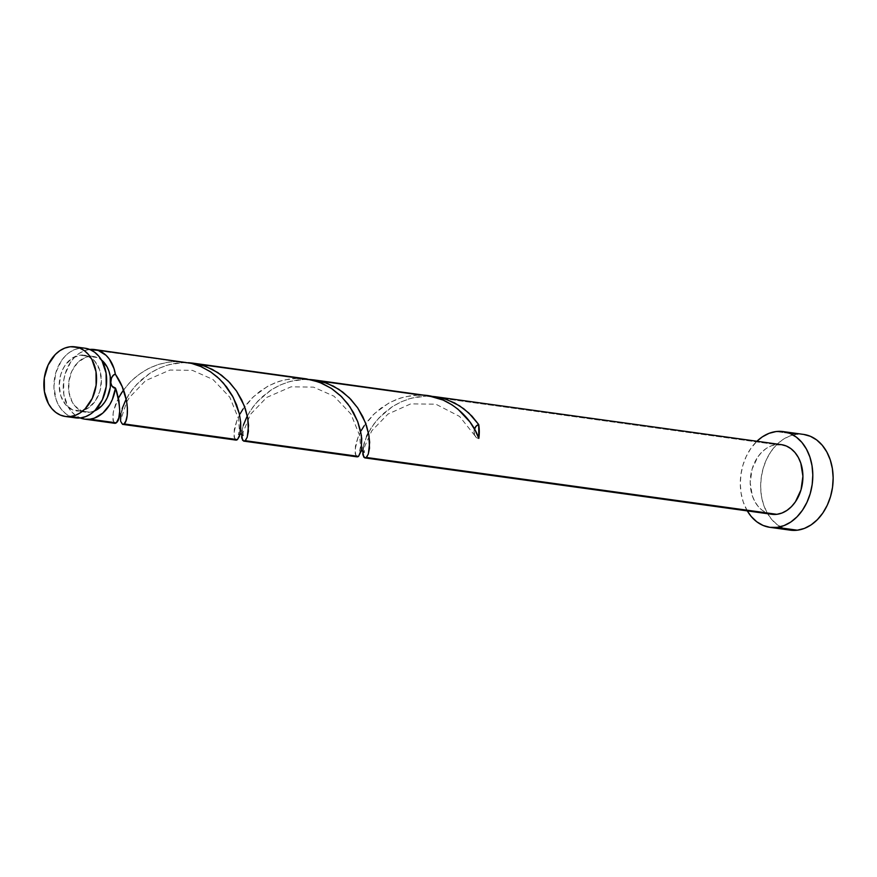 <?xml version="1.0" encoding="UTF-8"?>
<svg xmlns="http://www.w3.org/2000/svg" width="877" height="877" viewBox="0 0 877 877"><rect width="100%" height="100%" fill="white"/><g stroke="black" fill="none" stroke-linecap="round" stroke-linejoin="round"><path stroke-width="0.66" stroke-dasharray="4.38 3.29" d="M75.466 417.869A35.157 26.167 -82.1 0 1 54.023 382.876A35.157 26.167 -82.1 0 1 79.982 348.191L85.135 348.235A35.157 26.167 -82.1 0 0 79.982 348.191L69.908 346.799L79.982 348.191L74.852 349.495L69.919 352.083L65.391 355.865L61.434 360.699L55.821 372.703L53.925 386.286L56.051 399.386L58.54 405.108L61.861 409.987L65.896 413.823L70.478 416.487L75.444 417.869M85.738 412.19A28.119 20.927 -82.1 0 1 68.581 384.192A28.119 20.927 -82.1 0 1 89.344 356.457L97.435 357.586L101.469 359.987A28.119 20.927 -82.1 0 0 93.444 356.479A28.119 20.927 -82.1 0 0 89.344 356.457L80.048 355.163A28.119 20.927 97.9 0 1 84.148 355.185A28.119 20.927 97.9 0 1 101.304 383.183A28.119 20.927 97.9 0 1 80.531 410.929L89.838 412.223A28.119 20.927 -82.1 0 0 94.409 410.984L89.838 412.223L72.44 409.8L65.545 404.593L60.897 396.119L59.197 385.639L60.71 374.775L62.618 369.71L65.205 365.161L71.991 358.276L80.048 355.163L88.139 356.292L95.034 361.499L99.682 369.984L101.381 380.454L99.868 391.317L95.374 400.932L88.588 407.816L80.531 410.929A28.119 20.927 97.9 0 1 76.431 410.907A28.119 20.927 97.9 0 1 59.274 382.909A28.119 20.927 97.9 0 1 80.048 355.163L89.344 356.457L85.233 357.498L77.669 362.596L71.925 371.004L68.855 381.44L68.954 392.315L72.188 401.984L74.852 405.887L81.747 411.094L89.838 412.223A28.119 20.927 -82.1 0 1 85.738 412.19L76.431 410.907M790.243 530.157L783.424 528.261L777.121 524.599L771.574 519.316L767.002 512.606L763.582 504.735L761.433 495.998L760.655 486.735L761.269 477.307L763.253 468.055L766.531 459.362L770.982 451.545L776.419 444.913L782.646 439.706L789.421 436.143L796.491 434.356L803.562 434.4A48.334 35.979 -82.1 0 0 796.491 434.356L776.134 431.539L796.491 434.356A48.334 35.979 -82.1 0 0 760.787 482.043A48.334 35.979 -82.1 0 0 790.276 530.157M427.384 395.626L418.493 395.067L305.097 379.368L418.493 395.067L405.174 396.722L396.645 399.397L388.599 403.201L374.589 413.473L364.152 425.805M430.684 396.251L426.211 396.141L430.684 396.251M781.374 444.639A35.157 26.167 -82.1 0 0 776.255 444.606L426.211 396.141L776.255 444.606A35.157 26.167 -82.1 0 0 750.295 479.291A35.157 26.167 -82.1 0 0 771.738 514.284M89.29 349.484A35.157 26.167 97.9 0 1 89.684 349.441L176.266 361.521L89.29 349.484A35.157 26.167 97.9 0 0 63.637 381.013A35.157 26.167 97.9 0 0 80.202 417.945L75.203 415.117L71.169 411.269L67.847 406.391L63.802 394.31L63.681 380.717L65.117 373.997L70.741 361.982L74.698 357.158L79.226 353.376L84.148 350.778L89.29 349.484M185.19 362.08L176.266 361.521L167.343 362.3L158.627 364.372L150.307 367.627L142.567 371.936L135.551 377.088L129.39 382.887L121.914 392.26M306.303 378.853L297.38 378.294L183.984 362.596L297.38 378.294L284.06 379.949L275.531 382.635L267.474 386.428L253.464 396.7L243.028 409.033M119.031 397.007L115.479 404.626L113.188 412.672L112.969 420.346L114.953 423.339M240.145 413.78L236.593 421.388L234.302 429.445L234.082 437.119L236.066 440.101M125.915 399.638L131.89 390.155L137.108 383.962L150.296 372.999L158.046 368.691L166.356 365.435L175.071 363.374L183.984 362.596L169.491 364.547L159.121 368.197L149.583 373.47L141.153 380.004L134.071 387.393L128.459 395.165L124.381 402.839L120.587 415.961L120.555 420.576L121.443 423.47L122.901 424.413L124.03 423.92M120.905 413.747L122.199 408.539M120.697 421.42L120.577 420.697M122.67 424.402L122.046 424.139M361.258 430.552L357.706 438.16L355.415 446.218L355.196 453.891L357.18 456.873M247.029 416.411L253.004 406.928L258.222 400.734L271.41 389.772L279.16 385.463L287.47 382.208L296.185 380.147L305.097 379.368L290.605 381.309L280.234 384.97L270.697 390.232L262.278 396.777L255.185 404.165L249.572 411.938L245.494 419.601L242.907 426.682L241.603 433.885M242.019 430.519L243.313 425.312M241.559 434.871L241.701 432.81M241.811 438.182L241.69 437.459M243.784 441.175L243.159 440.912M368.143 433.183L374.117 423.701L379.346 417.507L392.523 406.544L400.274 402.236L408.583 398.98L417.299 396.919L426.211 396.141L411.719 398.081L401.348 401.743L391.811 407.005L383.392 413.549L376.299 420.938L370.686 428.71L366.608 436.373L364.021 443.455L362.727 450.646M363.133 447.281L366.663 436.253M362.683 451.644L362.815 449.583M362.925 454.955L362.804 454.231M364.898 457.947L364.284 457.684M747.281 510.896A48.334 35.979 97.9 0 1 756.917 441.252L750.635 448.728L746.184 456.544L742.907 465.238L740.922 474.49L740.309 483.918L741.087 493.181L743.236 501.918L747.281 510.896M771.716 514.273L766.75 512.902L762.168 510.239L758.134 506.402L754.812 501.523L752.323 495.79L750.197 482.701L752.082 469.118L757.706 457.103L761.664 452.28L766.191 448.498L771.113 445.911L776.255 444.606M474.479 429.094A7.027 5.229 97.9 0 0 474.632 435.156A7.027 5.229 97.9 0 0 478.831 438.401L476.145 437.338L474.402 434.521L474.775 428.305M113.78 422.495L112.738 416.652L113.517 411.05L118.45 398.07M123.514 389.969L130.848 381.385L138.84 374.512L148.027 368.768L158.145 364.525L168.888 362.069L176.266 361.521M234.893 439.267L233.852 433.413L236.724 421.048L240.276 413.527L245.374 405.733L251.962 398.158L259.954 391.285L269.14 385.54L279.259 381.298L290.002 378.842L297.38 378.294M356.007 456.04L354.966 450.186L357.838 437.82L361.401 430.3L366.487 422.506L373.087 414.931L381.067 408.057L390.254 402.302L400.372 398.07L411.116 395.615L418.493 395.067M93.444 356.479L84.148 355.185M474.885 435.694L459.592 416.443L435.825 404.176L410.754 403.869L387.996 414.054L371.815 430.76L364.7 446.371L364.185 452.192M121.892 416.4L126.716 401.995L129.325 397.61L145.527 380.684L169.985 370.039L192.436 370.368L212.925 379.456L229.796 397.215L238.566 418.822L239.355 429.949L238.347 434.74L240.166 433.676M243.072 435.42L243.093 432.35L250.438 414.372L266.652 397.456L291.098 386.812L313.549 387.141L334.038 396.229L350.91 413.988L359.68 435.595L360.469 446.722L359.46 451.512L361.28 450.449"/><path stroke-width="1.32" d="M75.444 417.869L80.596 417.901A35.157 26.167 -82.1 0 0 106.555 383.216A35.157 26.167 -82.1 0 0 85.113 348.224L75.027 346.832A35.157 26.167 97.9 0 1 96.47 381.824A35.157 26.167 97.9 0 1 70.511 416.509L80.596 417.901L85.727 416.597L90.66 414.01L95.187 410.228L102.379 399.715L106.205 386.669L106.084 373.065L102.039 360.984L98.717 356.106L94.683 352.269L90.101 349.605L85.135 348.235M65.391 416.476L75.466 417.869A35.157 26.167 -82.1 0 0 80.596 417.901L70.511 416.509A35.157 26.167 97.9 0 1 65.391 416.476A35.157 26.167 97.9 0 1 43.949 381.473A35.157 26.167 97.9 0 1 69.908 346.799A35.157 26.167 97.9 0 1 75.027 346.832L69.908 346.799L64.766 348.103L59.844 350.69L55.317 354.472L48.125 364.985L44.299 378.031L44.42 391.635L48.465 403.716L51.787 408.594L55.821 412.431L60.403 415.095L65.369 416.465L70.511 416.509L75.652 415.205L80.574 412.607L85.113 408.825L92.293 398.322L96.119 385.266L96.01 371.673L91.953 359.592L88.632 354.714L84.598 350.866L80.015 348.213L75.049 346.832M94.409 410.984A28.119 20.927 -82.1 0 0 110.677 381.736A28.119 20.927 -82.1 0 0 101.469 359.987M769.929 527.34L790.276 530.157A48.334 35.979 -82.1 0 0 797.325 530.201A48.334 35.979 -82.1 0 0 833.018 482.514A48.334 35.979 -82.1 0 0 803.529 434.4L783.183 431.583A48.334 35.979 97.9 0 1 812.672 479.697A48.334 35.979 97.9 0 1 776.978 527.384L797.325 530.201L776.978 527.384A48.334 35.979 97.9 0 1 769.929 527.34A48.334 35.979 97.9 0 1 747.281 510.896L751.227 516.498L756.763 521.782L763.078 525.444L769.896 527.34L776.978 527.384L784.038 525.597L790.813 522.034L797.04 516.827L802.477 510.195L806.928 502.378L810.205 493.685L812.19 484.433L812.804 475.005L812.025 465.742L809.888 457.005L806.456 449.123L801.896 442.425L796.349 437.141L790.045 433.479L783.216 431.583L776.134 431.539A48.334 35.979 97.9 0 1 783.183 431.583M428.557 395.801L313.988 379.916L327.022 383.26L338.971 389.377L349.331 397.818L357.695 407.904L365.38 422.561L368.855 434.992L369.513 448.213L368.23 454.231L366.268 457.454L776.858 514.317A35.157 26.167 -82.1 0 0 802.817 479.631A35.157 26.167 -82.1 0 0 781.374 444.639L435.113 396.689L447.029 399.627L459.526 405.788L468.746 412.946L478.71 424.534A35.157 26.167 97.9 0 1 478.831 438.401L475.016 430.081L469.919 421.947L458.057 409.285L451.962 404.812L443.06 400.044L428.557 395.801M430.684 396.251L435.124 396.689M309.581 379.478L314.032 379.927M116.619 391.285L115.49 388.094A35.157 26.167 97.9 0 1 89.892 419.184L116.312 422.846L118.801 417.923L119.721 411.105L118.921 400.482L116.619 391.285M89.684 349.441A35.157 26.167 97.9 0 1 94.409 349.517A35.157 26.167 97.9 0 1 115.358 374.216L122.166 386.582L126.496 400.734L127.395 407.969L127.176 415.534L125.839 421.081L124.03 423.92L237.426 439.618L239.388 436.384L240.769 429.127L240.66 422.012L239.322 413.725L233.205 397.325L223.514 383.183L217.244 376.935L210.129 371.541L200.263 366.257L191.778 363.385L94.409 349.517M306.303 378.853L192.874 363.144L205.909 366.487L217.858 372.604L228.217 381.046L236.582 391.142L244.266 405.788L247.742 418.219L248.388 431.44L247.117 437.459L245.154 440.692L358.55 456.391L361.477 449.441L361.401 435.584L357.663 421.486L349.967 406.84L341.602 396.744L331.243 388.303L319.305 382.197L306.303 378.853M188.467 362.705L192.918 363.155M115.621 423.262L89.892 419.184A35.157 26.167 97.9 0 1 84.773 419.151A35.157 26.167 97.9 0 1 80.202 417.945M121.914 392.26L119.031 397.007M236.735 440.035L124.03 423.92L122.67 424.402L120.697 421.42M243.028 409.033L240.145 413.78M122.199 408.539L125.915 399.638M120.577 420.697L120.905 413.747M122.999 424.413L236.066 440.111M357.849 456.796L245.154 440.692L243.784 441.175L241.811 438.182M364.152 425.805L361.258 430.552M243.313 425.312L247.029 416.411M241.69 437.459L242.019 430.519M244.124 441.175L357.191 456.873M365.238 457.947L771.738 514.284A35.157 26.167 -82.1 0 0 776.858 514.317L366.268 457.454L364.898 457.947L362.925 454.955M366.663 436.253L368.143 433.183M362.804 454.231L363.133 447.281M93.949 411.181L101.513 406.073L104.67 402.214L107.257 397.665L110.327 387.228L110.228 376.354L108.978 371.267L106.994 366.685L101.107 359.713M89.29 349.484L98.158 350.416L106.04 355.295L109.307 359.055L114.043 368.658L115.358 374.216L113.517 375.159L111.423 377.998L110.776 383.008L112.081 386.253L115.49 388.094L112.322 399.561L109.713 404.714L102.817 413.089L94.387 418.132L89.892 419.184L84.751 419.151L79.785 417.781M756.917 441.252A48.334 35.979 97.9 0 1 776.134 431.539L769.074 433.326L762.299 436.889L756.917 441.252M776.255 444.606L781.407 444.639L786.362 446.02L790.944 448.684L794.979 452.521L798.311 457.399L800.8 463.122L802.915 476.222L801.03 489.804L795.417 501.808L791.46 506.643L786.921 510.425L781.999 513.012L776.858 514.317L771.716 514.273M790.243 530.157L797.325 530.201L804.384 528.414L811.159 524.852L817.386 519.644L822.834 513.012L827.274 505.196L830.552 496.503L832.536 487.25L833.15 477.822L832.372 468.559L830.234 459.822L826.814 451.94L822.242 445.242L816.695 439.958L810.392 436.297L803.562 434.4M474.358 429.511L476.058 426.255L478.71 424.534L478.831 438.401C471.004 415.698 445.922 393.948 418.493 395.067M474.479 429.094A7.027 5.229 97.9 0 1 478.71 424.534L471.979 416.158L463.867 408.825L454.582 402.916L444.387 398.739L431.232 396.283M362.727 450.646L363.67 457.005L365.128 457.958L366.827 456.884L368.384 453.793L369.655 442.293L368.768 434.466L366.531 425.783L362.826 416.718L357.597 407.761L350.866 399.397L342.754 392.063L333.457 386.154L323.262 381.977L310.118 379.511M241.603 433.885L242.556 440.232L244.014 441.186L245.713 440.111L247.27 437.02L248.542 425.52L247.654 417.693L245.417 409.011L241.712 399.956L236.483 390.989L229.741 382.624L221.629 375.29L212.344 369.381L202.148 365.205L189.004 362.738M124.03 423.92C128.733 421.081 130.651 396.009 115.358 374.216C112.99 374.523 111.423 377.033 110.677 381.736C111.511 386.253 113.111 388.368 115.49 388.094C120.818 407.136 121.103 418.724 116.312 422.846L113.78 422.495M118.45 398.07L123.514 389.969M176.266 361.521L190.791 363.144L201.228 366.674L210.853 372.023L219.393 378.908L226.617 386.965L232.372 395.779L236.604 404.867L239.322 413.725L240.649 421.892L239.98 434.466L237.426 439.618L234.893 439.267M297.38 378.294L311.905 379.916L322.341 383.446L331.966 388.785L340.506 395.68L347.73 403.738L353.486 412.552L357.717 421.64L360.436 430.497L361.762 438.664L361.094 451.238L358.55 456.391L356.007 456.04M114.953 423.339L84.773 419.151M240.166 433.676L243.072 435.409M361.28 450.449L364.185 452.181"/></g></svg>
